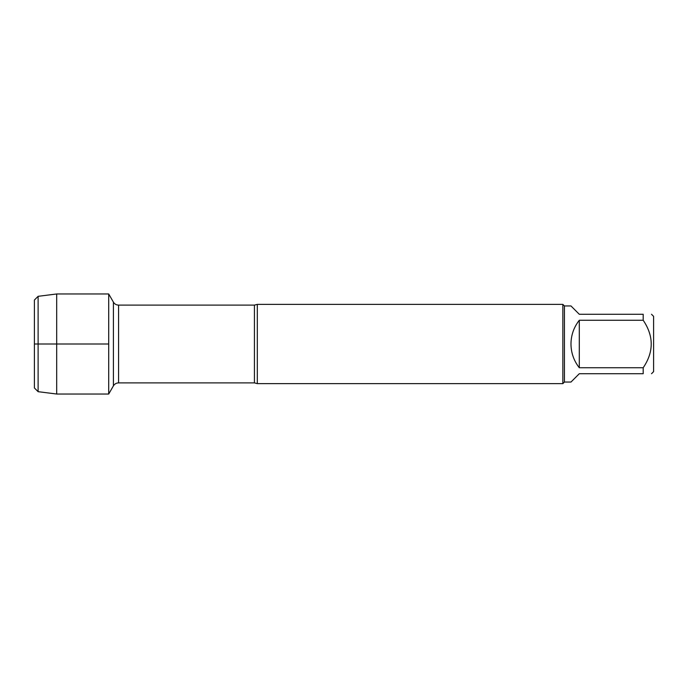 <?xml version="1.0" encoding="UTF-8"?>
<svg xmlns="http://www.w3.org/2000/svg" width="688" height="688" viewBox="0 0 688 688"><rect width="100%" height="100%" fill="white"/><g stroke="black" fill="none" stroke-linecap="round" stroke-linejoin="round"><path stroke-width="1.03" d="M257.312 304.371L257.312 383.629L562.853 383.629L562.853 304.371L257.312 304.371L254.431 305.111L118.568 305.111L118.568 382.889C116.324 382.958 114.604 383.947 113.417 385.856L113.417 302.144L108.704 293.974L108.704 394.026L108.704 293.974L56.691 293.974L56.691 394.026L108.704 394.026L113.417 385.856M651.519 314.278L653.6 316.36L653.6 371.64L651.519 373.722M579.296 373.722L570.971 382.046L564.435 382.046L564.435 305.954L570.971 305.954L579.296 314.278L643.194 314.278C653.892 314.278 653.892 314.278 643.194 314.278L643.194 320.255C653.892 336.105 653.892 351.938 643.194 367.745L643.194 373.722C653.892 373.722 653.892 373.722 643.194 373.722L579.296 373.722M579.296 320.255C573.844 327.23 571.066 335.142 570.971 344C571.066 352.858 573.844 360.77 579.296 367.745L579.296 320.255L643.194 320.255M579.296 367.745L643.194 367.745M38.115 391.678L34.4 387.963L34.4 300.037L38.115 296.322L38.115 391.678L56.691 394.026M108.704 344L34.4 344L108.704 344M257.312 383.629L254.431 382.889L254.431 305.111M254.431 382.889L118.568 382.889M118.568 305.111C116.324 305.042 114.604 304.053 113.417 302.144M564.435 305.954L562.853 304.371M564.435 382.046L562.853 383.629M38.115 296.322L56.691 293.974"/></g></svg>
